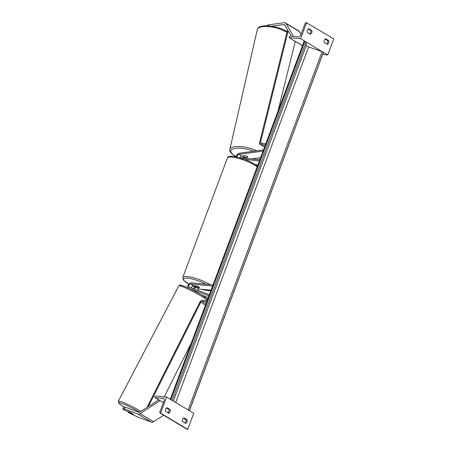 <?xml version="1.0" encoding="UTF-8"?>
<svg xmlns="http://www.w3.org/2000/svg" width="452" height="452" viewBox="0 0 452 452"><rect width="100%" height="100%" fill="white"/><g stroke="black" fill="none" stroke-linecap="round" stroke-linejoin="round"><path stroke-width="0.68" d="M213.028 284.879L191.043 282.816A3.017 1.87 -59.1 0 0 188.354 284.709A3.017 1.87 -59.1 0 0 188.151 287.901M211.05 290.161L199.083 289.037A1.763 1.09 -59.1 0 0 197.467 290.224M194.371 289.065A1.763 1.09 120.9 0 1 196.202 287.314L199.501 287.625A2.514 0.559 -159.5 0 0 199.513 287.602A2.514 0.559 -159.5 0 0 196.795 286.003L193.496 285.692A1.763 1.09 -59.1 0 0 192.185 286.41A1.763 1.09 -59.1 0 0 191.591 288.026M201.773 295.066L208.304 297.506M212.598 286.031L190.614 283.969A1.763 1.09 -59.1 0 0 188.953 285.235A1.763 1.09 -59.1 0 0 189.105 287.088A1.763 1.09 -59.1 0 0 189.218 287.139L209.366 294.664M189.993 288.755L208.931 295.834M193.609 288.777A3.017 1.87 120.9 0 1 195.405 286.5M186.998 419.688L183.947 417.863A2.514 1.893 95.4 0 0 182.585 419.298A2.514 1.893 95.4 0 0 182.574 421.541L185.625 423.366A2.514 1.893 -84.6 0 0 186.998 419.688L185.845 419.58L183.422 418.134M167.008 407.727A2.514 1.893 95.4 0 0 165.641 409.156A2.514 1.893 95.4 0 0 165.635 411.399L168.681 413.224A2.514 1.893 -84.6 0 0 170.054 409.552L167.008 407.727M160.613 413.173L187.721 429.4L193.733 413.32L166.63 397.093L155.081 396.014L154.867 396.585A1.13 0.701 -59.1 0 0 155.025 397.624A1.13 0.701 -59.1 0 0 155.222 397.687L163.387 398.455A2.266 1.401 120.9 0 1 163.777 398.579A2.266 1.401 120.9 0 1 164.099 400.664L159.844 412.032A1.13 0.701 -59.1 0 0 160.008 413.077A1.13 0.701 -59.1 0 0 160.2 413.139L160.613 413.173L166.63 397.093M184.992 422.987A2.514 1.893 95.4 0 0 185.845 419.58M168.054 412.851A2.514 1.893 95.4 0 0 168.901 409.439L166.483 407.992M186.964 429.157A1.13 0.701 -59.1 0 0 187.111 429.298A1.13 0.701 -59.1 0 0 187.309 429.36L187.721 429.4M170.054 409.552L168.901 409.439M194.795 285.896A2.514 0.559 -159.5 0 0 197.168 287.319L199.524 287.54A2.514 0.559 -159.5 0 0 197.151 286.122L194.823 285.817M128.831 411.862L131.159 413.314L133.267 414.1L130.56 412.512L125.249 410.523L122.763 409.037L123.667 407.246L125.159 407.145L138.77 412.23A2.011 1.249 -59.1 0 0 138.99 412.28A2.011 1.249 -59.1 0 0 139.871 412.021L158.725 399.839M125.159 407.145L124.255 408.936L137.866 414.021A4.023 2.497 -59.1 0 0 138.301 414.117A4.023 2.497 -59.1 0 0 140.063 413.597L160.093 400.658M128.221 411.636L127.961 412.151L130.447 413.636L137.809 417.049L151.414 422.128A4.023 2.497 -59.1 0 0 151.855 422.23A4.023 2.497 -59.1 0 0 153.618 421.705L163.63 415.241M167.681 412.625L168.799 411.902M124.255 408.936L122.763 409.037M133.272 414.134L127.961 412.151M130.261 409.049L133.187 410.145M267.612 25.798L267.816 24.962L284.178 22.685A4.023 2.497 120.9 0 1 284.653 22.673A4.023 2.497 120.9 0 1 285.348 22.894A4.023 2.497 120.9 0 1 285.918 23.481L293.602 36.397M271.641 26.199L283.726 24.515A2.011 1.249 120.9 0 1 283.969 24.51A2.011 1.249 120.9 0 1 284.314 24.623A2.011 1.249 120.9 0 1 284.602 24.916L291.297 36.183M285.348 22.894L298.902 31.007A4.023 2.497 120.9 0 1 299.473 31.595L301.077 34.29M293.964 40.663L302.439 45.737M267.816 24.962L267.036 25.775M247.809 157.132L245.283 157.482A2.514 0.853 12.9 0 1 243.583 156.872A2.514 0.853 12.9 0 1 242.893 156.121L242.933 155.963M240.114 157.827A1.763 1.09 120.9 0 1 241.724 156.132L245.063 155.669A2.514 0.881 13.7 0 1 247.131 156.381A2.514 0.853 12.9 0 0 245.43 155.77L245.436 155.742M245.43 155.77L242.893 156.121M328.717 40.64A2.514 1.893 95.4 0 1 327.344 44.313L324.293 42.488A2.514 1.893 -84.6 0 1 324.304 40.245A2.514 1.893 -84.6 0 1 325.672 38.816L328.717 40.64L327.564 40.533A2.514 1.893 -84.6 0 1 326.717 43.94M311.778 30.499A2.514 1.893 95.4 0 1 310.405 34.177L307.354 32.352A2.514 1.893 -84.6 0 1 307.366 30.103A2.514 1.893 -84.6 0 1 308.727 28.674L311.778 30.499L310.62 30.391A2.514 1.893 -84.6 0 1 309.773 33.798M306.631 22.64L300.62 38.719L289.071 37.635L289.286 37.064A1.13 0.701 120.9 0 1 290.416 36.098L298.58 36.866A2.266 1.401 -59.1 0 0 300.84 34.934L305.089 23.566A1.13 0.701 120.9 0 1 306.219 22.6L333.734 38.861L327.723 54.946L322.632 54.466M300.62 38.719L305.004 41.347M306.089 41.991L322.253 51.669M323.338 52.319L327.723 54.946M327.564 40.533L325.141 39.081M308.202 28.939L310.62 30.391M289.071 37.635L302.467 45.658M247.131 156.381A2.514 0.881 13.7 0 1 247.798 157.223A2.514 0.881 13.7 0 1 247.775 157.29L247.809 157.155M236.232 156.867A3.017 1.87 120.9 0 1 239.125 153.262L263.505 149.872M247.775 157.29L244.436 157.754A1.763 1.09 -59.1 0 0 243.634 158.16M251.493 158.895L260.601 157.629M237.221 157.087A1.763 1.09 120.9 0 1 237.526 155.431A1.763 1.09 120.9 0 1 238.848 154.409L263.064 151.041M259.838 159.68L239.984 157.816M257.86 164.957L255.544 164.743M259.408 160.827L244.927 159.471M243.775 156.974A3.017 1.87 -59.1 0 0 242.656 158.064M148.312 406.568L200.722 302.281A1.26 0.78 120.9 0 1 201.891 301.399L206.683 301.851M147.013 407.405L199.982 302.009A2.514 1.559 120.9 0 1 202.321 300.252L207.112 300.704M164.206 396.867L191.349 342.848M288.167 30.911L260.505 142.374A1.26 0.78 -59.1 0 0 260.748 143.34A1.26 0.78 -59.1 0 0 260.962 143.408L265.753 143.855M287.562 29.894L259.623 142.493A2.514 1.559 -59.1 0 0 260.098 144.42A2.514 1.559 -59.1 0 0 260.533 144.555L265.324 145.007M295.28 41.448L277.991 111.119M189.422 410.738L323.355 52.528L322.146 51.63L308.671 46.918A2.514 0.559 -159.5 0 1 306.275 45.488L306.094 42.025L304.185 41.059L170.257 399.269M171.014 399.721L172.099 400.37M188.264 410.043L189.348 410.693L323.344 52.347M196.202 287.314L199.083 289.037M190.614 283.969L193.496 285.692M160.2 413.139L187.309 429.36M155.222 397.687L163.381 402.574M163.387 398.455L164.07 398.867M257.115 166.952A16.73 3.729 -159.5 0 0 231.842 157.07A16.73 3.729 -159.5 0 0 227.441 157.957L182.777 277.415A16.73 3.729 20.5 0 1 187.179 276.528A16.73 3.729 20.5 0 1 209.886 284.585M206.118 284.235A15.475 3.446 -159.5 0 0 187.597 278.183A15.475 3.446 -159.5 0 0 188.823 284.02M192.676 285.952A15.475 3.446 -159.5 0 0 194.868 286.896M201.761 289.286A15.475 3.446 -159.5 0 0 208.434 290.659A15.475 3.446 -159.5 0 0 210.858 290.676M140.063 413.597L153.618 421.705M137.866 414.021L151.414 422.128M139.527 412.196A15.475 1.548 -152.3 0 0 121.447 403.314A15.475 1.548 -152.3 0 0 123.481 406.698A15.475 1.548 -152.3 0 0 124.294 407.207M124.277 407.207L123.39 406.653C120.882 405.105 119.26 403.856 118.526 402.924L118.322 401.206A16.73 1.672 27.7 0 1 140.866 411.371M180.896 286.15A15.475 1.548 27.7 0 1 187.009 287.399A15.475 1.548 27.7 0 1 203.259 295.987M207.332 300.105A16.73 1.672 -152.3 0 0 203.411 297.371A16.73 1.672 -152.3 0 0 187.851 288.992A16.73 1.672 -152.3 0 0 178.783 285.935C180.862 284.8 178.647 284.449 185.083 286.568C191.196 289.156 197.281 292.308 203.349 296.032L207.683 299.167M285.918 23.481L299.473 31.595M283.726 24.515L284.715 25.109M287.082 31.821L285.172 30.583C279.438 27.549 273.087 25.945 266.132 25.764C258.459 26.013 257.843 28.069 257.329 29.453A16.73 5.673 12.9 0 1 268.121 26.617A16.73 5.673 12.9 0 1 285.432 31.55A16.73 5.673 12.9 0 1 286.918 32.482M260.075 159.036A15.475 5.243 12.9 0 1 259.064 159.607M236.277 156.528A15.475 5.243 12.9 0 1 234.972 155.833A15.475 5.243 12.9 0 1 234.023 148.601A15.475 5.243 12.9 0 1 253.583 151.25M256.634 150.827A16.73 5.673 -167.1 0 0 239.797 146.538A16.73 5.673 -167.1 0 0 229.842 149.426L257.329 29.453M244.436 157.754L245.391 158.324M238.848 154.409L241.724 156.132M201.891 301.399L205.942 303.823M200.722 302.281L205.462 305.117M260.533 144.555L264.584 146.979M260.505 142.374L262.465 143.55M304.897 41.307L170.912 399.658M306.094 42.025L172.11 400.376M306.275 45.488L173.314 401.099M308.671 46.918L175.709 402.534M322.146 51.63L188.162 409.987M155.025 397.624L163.364 402.619M160.008 413.077L187.111 429.298M182.777 277.415L183.484 280.138L188.795 284.059M192.642 285.975L194.846 286.918M201.575 289.269L210.802 290.828M227.441 157.957C227.622 156.658 229.413 156.115 232.808 156.324L237.034 157.047L244.735 159.398L249.544 161.404L254.945 164.336L257.391 166.217M118.322 401.206L178.783 285.935M229.842 149.426C229.045 151.03 230.639 153.149 234.616 155.77L236.26 156.635M260.098 144.42L264.544 147.081"/></g></svg>
